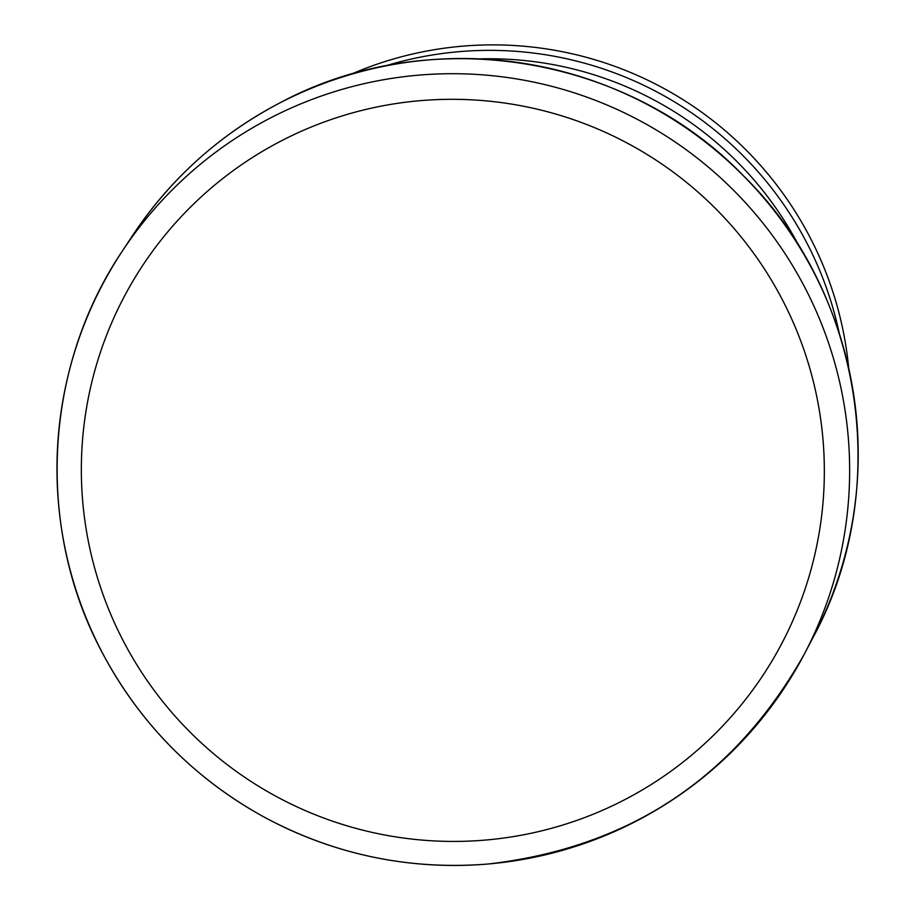 <?xml version="1.0" encoding="UTF-8"?>
<svg xmlns="http://www.w3.org/2000/svg" width="911" height="911" viewBox="0 0 911 911"><rect width="100%" height="100%" fill="white"/><g stroke="black" fill="none" stroke-linecap="round" stroke-linejoin="round"><path stroke-width="1.37" d="M848.688 368.01A356.93 356.064 -149.5 0 0 350.405 74.543M839.373 333.722A356.93 356.064 -149.5 0 0 384.92 66.059M799.619 247.234A348.993 348.15 -149.5 0 0 479.846 58.885M277.479 142.879A371.734 370.834 30.5 0 1 780.476 296.143A371.734 370.834 30.5 0 1 627.736 798.104A371.734 370.834 30.5 0 1 124.955 644.111A371.734 370.834 30.5 0 1 277.479 142.879M102.636 653.312A396.581 395.625 30.5 0 1 122.017 251.573A396.581 395.625 30.5 0 1 267.845 119.33A396.581 395.625 30.5 0 1 732.843 189.534A396.581 395.625 30.5 0 1 804.527 653.756A396.581 395.625 30.5 0 1 453.929 865.45A396.581 395.625 30.5 0 1 102.67 653.381M132.3 235.949L122.017 251.573C43.204 368.807 35.529 528.892 102.624 653.358C139.85 723.004 192.927 777.163 261.856 815.835C332.401 854.267 407.684 870.335 487.715 864.061C629.307 847.834 734.949 777.687 804.607 653.597L813.284 637.028C893.224 489.765 863.617 293.547 743.627 175.96C625.891 53.373 426.599 22.627 277.753 104.025C218.15 135.739 169.662 179.718 132.3 235.949A395.647 394.691 30.5 0 1 277.73 104.048A395.647 394.691 30.5 0 1 741.656 174.035A395.647 394.691 30.5 0 1 813.204 637.188"/></g></svg>
